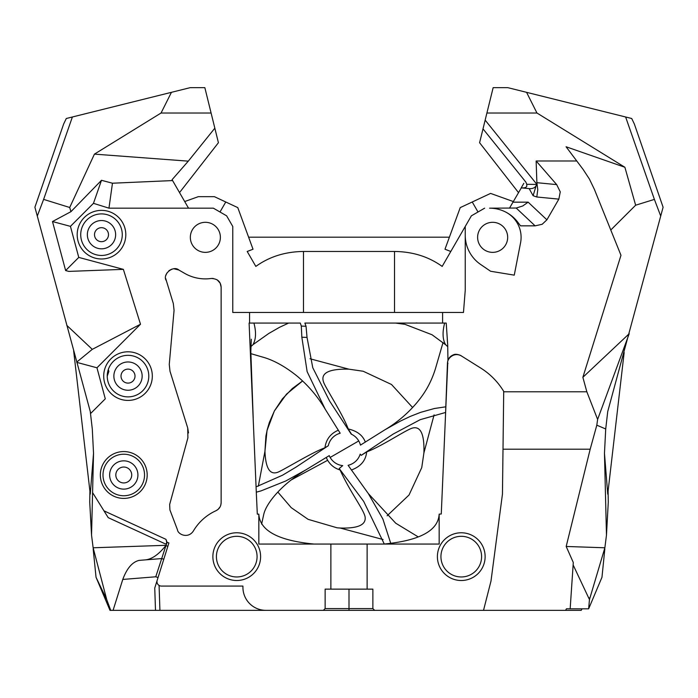 <?xml version="1.0" encoding="UTF-8"?>
<svg xmlns="http://www.w3.org/2000/svg" width="698" height="698" viewBox="0 0 698 698"><rect width="100%" height="100%" fill="white"/><g stroke="black" fill="none" stroke-linecap="round" stroke-linejoin="round"><path stroke-width="1.05" d="M303.482 312.46L303.482 251.472L394.527 251.472C412.701 251.673 428.581 256.655 442.174 266.409L465.243 226.457L465.243 235.27A35.354 35.354 0 0 0 480.678 264.49L490.598 271.252L514.26 275.143L520.568 242.782A28.452 28.452 0 0 0 505.308 211.86A35.354 35.354 0 0 1 517.75 222.173L520.534 225.847L535.113 225.847L542.172 224.285L546.9 219.818L558.845 199.131L560.267 191.88L556.681 184.604L536.134 160.985L536.875 182.693L537.774 189.699L536.806 196.993L558.845 199.131M610.776 230.008L635.642 205.212L624.885 167.267L566.069 146.763L583.083 169.387L589.417 179.063L594.434 189.481L620.976 255.294L582.874 377.304L586.844 391.796L597.619 419.428L596.807 425.178L590.194 449.189L566.183 546.464L573.294 562.501L570.161 608.813L588.65 608.822L589.452 599.582L588.929 597.741L589.452 599.582M298.552 544.056L322.424 544.056M384.293 544.056L363.702 501.426L339.202 468.515L342.727 465.618A16.516 16.516 0 0 1 329.238 455.637L305.916 469.85L285.883 480.931L261.061 490.886L256.297 492.177M256.061 486.89L282.533 475.207L296.092 467.084L328.296 445.725A16.516 16.516 0 0 1 340.196 433.231L325.216 409.211L307.129 371.624L301.841 337.221A107.815 0.654 -177.9 0 0 307.033 337.422L312.774 367.733L329.552 400.94L351.207 434.13A16.516 16.516 0 0 1 360.447 445.115L385.017 429.724L400.547 421.034L410.258 416.418L420.685 412.335L434.426 408.505L445.769 406.812M108.495 234.676A6.997 6.997 0 0 0 101.498 227.679A6.997 6.997 0 0 0 94.5 234.676A6.997 6.997 0 0 0 101.498 241.674A6.997 6.997 0 0 0 108.495 234.676M87.355 234.676A14.143 14.143 0 0 1 101.498 220.533A14.143 14.143 0 0 1 115.641 234.676A14.143 14.143 0 0 1 101.498 248.82A14.143 14.143 0 0 1 87.355 234.676M135.011 376.109A6.997 6.997 0 0 0 128.013 369.111A6.997 6.997 0 0 0 121.016 376.109A6.997 6.997 0 0 0 128.013 383.106A6.997 6.997 0 0 0 135.011 376.109M113.87 376.109A14.143 14.143 0 0 1 128.013 361.965A14.143 14.143 0 0 1 142.156 376.109A14.143 14.143 0 0 1 128.013 390.252A14.143 14.143 0 0 1 113.87 376.109M536.762 184.438C535.628 187.509 533.089 188.896 529.154 188.617L521.319 187.858C524.303 188.12 526.118 187.605 526.763 186.314L526.763 184.307L536.762 184.438L536.893 183.251L533.106 195.71L536.806 196.993M523.832 183.312L521.249 187.788L523.832 183.312M546.9 219.818L528.15 202.167L522.723 205.989L516.188 208.039L535.113 225.847M122.272 234.676A20.774 20.774 0 0 1 101.498 255.451A20.774 20.774 0 0 1 80.724 234.676A20.774 20.774 0 0 1 101.498 213.902A20.774 20.774 0 0 1 122.272 234.676M236.744 576.967A20.329 20.329 0 0 1 216.415 556.638A20.329 20.329 0 0 1 236.744 536.308A20.329 20.329 0 0 1 257.073 556.638A20.329 20.329 0 0 1 236.744 576.967M461.265 576.967A20.329 20.329 0 0 1 440.935 556.638A20.329 20.329 0 0 1 461.265 536.308A20.329 20.329 0 0 1 481.594 556.638A20.329 20.329 0 0 1 461.265 576.967M528.15 202.167L512.951 202.167L509.488 208.17L521.319 187.858M148.787 376.109A20.774 20.774 0 0 1 128.013 396.883A20.774 20.774 0 0 1 107.239 376.109L108.879 371.415L108.303 369.556L107.239 376.109A20.774 20.774 0 0 1 128.013 355.334A20.774 20.774 0 0 1 148.787 376.109M77.19 234.676A24.308 24.308 0 0 0 101.498 258.984A24.308 24.308 0 0 0 125.806 234.676A24.308 24.308 0 0 0 101.498 210.368A24.308 24.308 0 0 0 77.19 234.676M236.744 532.775A23.863 23.863 0 0 0 212.873 556.638A23.863 23.863 0 0 0 236.744 580.509A23.863 23.863 0 0 0 260.607 556.638A23.863 23.863 0 0 0 236.744 532.775M461.265 532.775A23.863 23.863 0 0 0 437.393 556.638A23.863 23.863 0 0 0 461.265 580.509A23.863 23.863 0 0 0 485.127 556.638A23.863 23.863 0 0 0 461.265 532.775M477.615 237.337A15.024 15.024 0 0 0 492.64 252.362A15.024 15.024 0 0 0 507.673 237.337A15.024 15.024 0 0 0 492.64 222.313A15.024 15.024 0 0 0 477.615 237.337M220.385 237.337A15.024 15.024 0 0 1 205.36 252.362A15.024 15.024 0 0 1 190.336 237.337A15.024 15.024 0 0 1 205.36 222.313A15.024 15.024 0 0 1 220.385 237.337M103.705 376.109A24.308 24.308 0 0 0 128.013 400.416A24.308 24.308 0 0 0 152.321 376.109A24.308 24.308 0 0 0 128.013 351.801A24.308 24.308 0 0 0 103.705 376.109M242.93 587.367A22.982 22.982 0 0 0 265.912 610.349L155.497 610.349L154.747 588.048L157.172 580.335A4.424 4.424 0 0 0 161.386 586.076L242.93 586.076L242.93 587.367L242.93 586.076M123.773 454.215A20.774 20.774 0 0 0 102.999 474.98A20.774 20.774 0 0 0 123.773 495.755A20.774 20.774 0 0 0 144.538 474.98A20.774 20.774 0 0 0 123.773 454.215M123.773 451.562A23.427 23.427 0 0 1 147.191 474.98A23.427 23.427 0 0 1 123.773 498.407A23.427 23.427 0 0 1 100.346 474.98A23.427 23.427 0 0 1 123.773 451.562M123.773 467.032A7.957 7.957 0 0 1 131.721 474.98A7.957 7.957 0 0 1 123.773 482.937A7.957 7.957 0 0 1 115.816 474.98A7.957 7.957 0 0 1 123.773 467.032M123.773 460.837A14.143 14.143 0 0 1 137.916 474.98A14.143 14.143 0 0 1 123.773 489.124A14.143 14.143 0 0 1 109.63 474.98A14.143 14.143 0 0 1 123.773 460.837M123.363 269.358L68.814 271.4L65.629 270.545L52.498 221.545L70.943 211.668L101.489 180.302L112.465 183.216L108.958 208.17L93.462 203.336L70.437 226.353L78.761 257.405L123.363 269.358L140.499 324.238L96.961 367.785L105.285 398.837L90.513 413.609L92.293 428.982L93.532 453.307L92.581 492.596L108.216 517.654L164.981 543.751C166.787 544.283 167.11 542.808 165.95 539.327L167.092 542.329L165.993 545.67L167.86 546.281M167.092 542.329L168.907 542.931L157.172 580.335M349 589.138L349 610.349L323.366 610.349L325.137 608.586L323.366 610.349L265.912 610.349M325.137 589.138L325.137 608.586L325.137 589.138L330.878 589.138L330.878 544.056L258.836 544.056L258.836 514.147L257.309 514.147L256.436 495.423L249.107 323.069L249.561 323.069L249.561 312.46L232.766 312.46L232.766 226.457L226.623 215.822L213.361 208.17L188.521 208.17L172.083 179.691L188.294 161.151L214.836 128.179L211.093 113.015L161.055 113.015L94.422 154.127L188.294 161.151M108.958 208.17L188.521 208.17M220.149 506.774L218.081 509.383L215.961 510.735C219.259 509.078 220.978 506.399 221.135 502.717L220.777 505.204M215.961 510.735A50.387 50.387 0 0 0 193.294 531.134C187.91 539.048 177.903 534.38 177.467 529.799C177.903 534.38 187.91 539.048 193.294 531.134M177.467 529.799L169.911 509.924L169.658 504.48L187.893 437.882L187.718 427.979L169.998 371.231L169.265 364.426L174.064 310.374L173.331 303.569L165.688 278.467M217.244 279.881L220.184 283.222L221.135 287.201C220.769 281.556 217.427 278.65 211.11 278.485A41.548 41.548 0 0 1 184.586 273.319L178.863 270.013C173.505 265.109 162.451 273.965 166.054 280.264M221.135 287.201L221.135 502.717M113.076 610.349L110.738 610.349L106.733 599.626L93.139 547.782L166.037 545.295L155.759 576.784L122.778 579.436L113.076 610.349L155.497 610.349L154.747 588.048M122.778 579.436C126.879 568.355 132.323 562.003 139.103 560.389L161.753 558.566L163.794 559.238M164.981 543.751L108.216 517.654M93.139 547.782L91.543 535.157L92.581 492.596M90.269 411.55L90.513 413.609M309.991 358.755L348.808 369.155L363.196 371.249L391.499 384.485L412.623 407.519M258.347 486.148L264.961 451.205C265.615 469.422 270.501 476.167 279.601 471.429C288.981 466.761 313.184 451.929 324.945 447.811A670.124 670.124 -31.9 0 1 328.296 445.725M264.952 451.205L265.921 436.084L267.229 429.636L269.349 422.447L274.445 410.843L282.428 398.82L292.322 388.533L302.6 380.951L286.503 394.143L274.34 411.026L267.02 430.509L264.952 451.213M434.086 414.865L423.913 452.889L421.74 467.625L409.028 495.013L387.111 515.796M383.062 539.528L340.153 528.028L337.099 527.801L308.123 519.347L291.223 507.655L277.839 492.055M139.103 560.389L145.481 559.875C152.173 559.098 159.022 554.238 166.037 545.295M161.753 558.566L145.481 559.875M330.878 589.138L372.872 589.138L372.872 608.586L374.634 610.349L349 610.349M372.872 589.138L372.872 608.586L374.634 610.349L483.522 610.349L490.991 581.068L502.455 494.053L503.712 391.386A70.716 70.716 0 0 0 480.748 368.073L461.282 355.875C453.299 351.46 446.685 359.767 447.75 362.977L441.276 513.998L439.164 514.147L439.164 544.056L367.122 544.056L367.122 589.138M325.137 608.586L372.872 608.586M110.738 610.349L109.996 610.349L96.036 577.263L106.733 599.626M582.08 608.822L581.19 610.349L483.522 610.349M516.188 208.039L489.568 208.17A35.354 35.354 0 0 1 505.308 211.86M536.867 184.359L485.154 120.126L483.007 128.868L525.873 182.117L526.763 184.307M445.586 412.466L420.24 419.664L393.253 434.016L361.224 455.332L360.212 454.11A16.516 16.516 0 0 1 348.093 465.296L368.343 493.591L382.879 519.042L390.985 544.056M447.95 363.449L447.75 362.977M447.959 360.325L447.688 344.699L446.223 323.069L442.602 323.069L442.602 312.46L249.561 312.46M445.516 344.585C442.584 339.324 442.296 332.152 444.643 323.069M288.64 323.069L279.523 327.31L268.791 333.461L252.981 344.655C256 339.315 256.323 332.117 253.932 323.069M573.294 562.501L570.161 608.804L566.444 608.787L565.598 610.349M258.836 514.147C259.769 530.62 278.162 540.592 314.021 544.056M465.243 235.27L465.243 290.237L463.472 312.46L442.602 312.46M589.531 599.626L588.911 598.299M303.482 251.472C285.308 251.673 269.428 256.655 255.834 266.409L247.205 251.472L253.016 249.23L237.782 207.62L214.399 196.67L198.302 196.67L184.7 201.548M383.996 544.056C419.847 540.592 438.239 530.62 439.164 514.147M367.122 544.056L330.878 544.056M416.235 322.93L417.64 323.069M340.153 528.02C357.961 528.604 366.276 524.879 365.089 516.843C363.579 509.296 350.082 492.107 340.074 469.955C334.708 468.349 330.573 465.13 327.659 460.279A20.966 20.966 0 0 1 326.289 457.426M263.835 513.998L261.619 524.093M263.181 357.254L250.861 353.65M324.945 447.811C326.045 439.426 330.52 433.554 338.373 430.195M348.808 369.155C327.999 368.719 319.728 373.404 324.012 383.219C327.039 390.138 343.364 415.432 348.223 428.965C357.193 431.006 362.89 435.404 365.342 442.157M385.017 429.724C397.162 422.499 407.807 413.452 416.959 402.589C422.718 395.548 430.029 385.811 435.343 369.033L443.047 342.482M340.074 469.955L339.202 468.515M348.223 428.965L351.382 433.981M423.913 452.889C424.489 433.947 420.554 425.71 412.125 428.171C405.058 430.43 381.57 446.388 366.677 451.903A945.947 945.947 147.4 0 1 361.285 455.34L361.224 455.332M366.677 451.903C365.813 460.567 360.709 466.604 351.356 470.016M249.561 323.069L300.306 323.069L301.309 326.071L301.841 337.221M307.033 337.422L306.038 326.271A99.561 0.646 2.2 0 1 301.309 326.071M442.602 323.069L304.878 323.069L306.038 326.271M372.261 323.069L315.531 323.069L372.261 323.069M255.834 266.409L247.205 251.472M588.911 598.43L573.224 565.11M589.574 599.189L604.869 547.782L566.183 546.464M604.843 548.864L601.973 577.263L588.65 608.822M596.807 425.178L605.716 428.982L604.468 453.307L607.74 494.14L624.16 352.534M604.869 547.782L606.466 535.157L604.468 453.307M576.766 160.985L536.134 160.985M484.639 208.17L471.386 215.822L442.174 266.409M450.803 251.472L444.984 249.23L460.226 207.62L490.581 193.407L513.309 201.548M472.241 201.992L478.008 212M93.166 548.864L96.036 577.263M91.543 535.157L89.719 502.124L89.92 491.139M93.532 453.307L90.26 494.14L73.648 350.841M70.943 211.668L69.713 207.489L43.616 199.392L72.383 116.985L66.293 118.503L63.64 124.026L34.9 207.245L90.766 413.356M605.716 428.982L607.731 411.55L663.1 207.236L634.36 124.026L631.716 118.503L526.571 92.328L536.954 113.015L624.885 167.267M606.466 535.157L608.281 502.124L608.089 491.139M597.619 419.428L629.212 333.705L582.874 377.304M635.642 205.212L654.392 199.392L660.727 216.083M654.392 199.392L625.626 116.985M556.681 184.604L536.875 182.693L536.893 183.251M485.154 120.126L486.907 113.015L536.954 113.015M486.907 113.015L493.154 87.651L507.786 87.651L526.571 92.328M66.764 325.338L92.284 349.349L140.499 324.238M43.616 199.392L37.282 216.075M96.961 367.785L76.806 362.384M76.728 362.114L92.284 349.349M72.383 116.985L190.214 87.651L204.846 87.651L211.093 113.015M179.526 192.587L218.413 142.724L214.836 128.179M490.598 98.025L489.577 102.178M483.234 127.943L485.599 118.346M518.483 192.587L479.587 142.724L483.007 128.868M171.429 92.328L161.055 113.015M248.61 237.189L449.399 237.189M107.989 370.577L108.879 371.415M94.422 154.127L69.713 207.489M172.589 180.573L112.465 183.216M225.768 201.992L219.992 212M211.11 278.485L213.178 278.441M165.923 275.282L166.831 273.093M168.907 270.676L171.699 269.201M174.038 268.791L178.863 270.013M188.504 432.917L187.718 427.979M78.761 257.405L65.629 270.545M70.437 226.353L52.498 221.545M93.462 203.336L101.489 180.302M503.712 391.796L586.844 391.796M358.746 440.935L330.145 457.452M165.95 539.327L103.958 510.831M159.921 610.349L159.083 585.43M155.759 576.784L158.045 577.543M525.873 182.117L525.027 181.253M503.005 449.189L590.194 449.189M447.75 346.705L445.594 344.655M291.083 480.006L327.659 460.279M394.527 251.472L394.527 312.46M529.154 188.617L533.106 195.71M445.385 418.05L447.47 362.89C447.811 358.999 449.782 356.32 453.368 354.854C456.291 353.101 462.198 356.12 460.994 355.701M447.68 344.699L447.261 339.245M252.737 344.908L250.835 346.688M251.315 339.245L250.826 351.513L253.191 417.98M296.092 467.075L295.577 467.407M445.848 344.908L432.053 334.761L404.936 324.317L395.487 323.069M380.183 323.069L318.742 323.078M263.949 513.606C265.109 509.226 267.953 504.122 272.473 498.285C280.875 487.71 292.026 478.226 305.916 469.85M262.09 356.922C273.197 359.915 284.871 366.302 297.104 376.1C308.359 385.566 317.721 396.604 325.216 409.211M368.343 493.591L395.705 523.195L418.146 536.858"/></g></svg>
